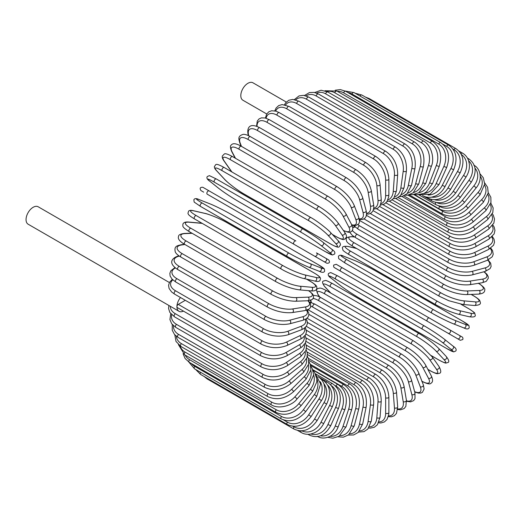 <?xml version="1.0" encoding="UTF-8"?>
<svg xmlns="http://www.w3.org/2000/svg" width="521" height="521" viewBox="0 0 521 521"><rect width="100%" height="100%" fill="white"/><g stroke="black" fill="none" stroke-linecap="round" stroke-linejoin="round"><path stroke-width="0.78" d="M336.325 264.342L459.392 335.4A1.895 1.55 120 0 1 459.789 337.816A1.895 1.55 120 0 1 457.497 338.683L453.96 336.644A1.895 1.094 120 0 0 453.973 336.651M286.322 102.064L252.952 82.793A10.062 5.809 120 0 0 245.202 85.49A10.062 5.809 120 0 0 240.806 95.61A10.062 5.809 120 0 0 242.89 100.221L266.719 113.975M293.942 244.251L207.228 194.19A1.895 1.094 -60 0 1 207.228 192.002A1.895 1.094 -60 0 1 209.129 190.907L295.837 240.969A1.895 1.094 120 0 0 293.942 242.063A1.895 1.094 120 0 0 293.942 244.251L314.56 256.163A1.895 1.55 -60 0 0 316.853 255.29A1.895 1.55 -60 0 0 316.462 252.874L328.666 259.92M324.049 261.64L314.56 256.163L324.049 261.64A1.895 1.55 -60 0 0 326.341 260.774A1.895 1.55 -60 0 0 325.951 258.351L328.744 259.966C330.132 262.252 329.487 263.339 326.817 263.235L324.049 261.64M207.228 194.19L320.513 259.595A1.895 1.094 120 0 0 320.526 259.601L233.805 209.533A1.895 1.094 120 0 0 233.825 209.546M169.403 282.538L38.196 206.785A10.062 5.809 120 0 0 30.439 209.481A10.062 5.809 120 0 0 26.05 219.601A10.062 5.809 120 0 0 28.134 224.206L179.003 311.311A10.062 5.809 120 0 0 183.451 311.122M180.487 297.524A10.062 5.809 120 0 0 176.919 306.706A10.062 5.809 120 0 0 179.003 311.311M185.313 300.311L178.26 304.381L261.744 352.58A17.082 9.866 -0 0 0 285.905 352.58L299.328 344.83A17.082 9.866 0 0 0 304.179 336.546M261.744 352.58A1.895 1.094 120 0 0 260.507 354.254A1.895 1.094 120 0 0 260.8 355.778L177.309 307.572A1.895 1.094 -60 0 1 176.919 306.706A1.895 1.094 -60 0 1 178.26 304.381M305.931 334.052L375.849 374.417C383.788 379.868 388.132 387.39 388.874 396.989L388.874 412.482A1.895 1.094 180 0 1 387.702 413.498A1.895 1.094 180 0 1 385.638 413.257L385.638 397.764A17.082 9.866 -120 0 0 373.557 376.839L306.074 337.882M379.054 421.88A17.082 9.866 -120 0 0 385.638 413.257M375.849 374.417A1.895 1.094 120 0 0 374.384 374.925A1.895 1.094 120 0 0 373.557 376.839M388.874 396.989A1.895 1.094 180 0 1 387.702 397.998A1.895 1.094 180 0 1 385.638 397.764M388.301 416.683L391.486 416.793L394.332 415.712L396.474 413.394L397.679 406.803A1.895 1.185 175.5 0 1 396.559 408.008A1.895 1.185 175.5 0 1 394.449 407.865L393.277 393.101A17.082 8.968 -124.2 0 0 380.148 372.834L306.459 330.294M388.516 415.882A17.082 8.968 -124.2 0 0 394.449 407.865M397.679 406.803L396.507 392.039A1.895 1.185 175.5 0 1 395.387 393.238A1.895 1.185 175.5 0 1 393.277 393.101M396.507 392.039C395.094 382.928 390.398 375.674 382.434 370.288A1.895 1.094 120 0 0 380.916 370.854A1.895 1.094 120 0 0 380.148 372.834M397.66 409.499L400.551 409.832L404.159 408.549L405.846 406.4L406.4 400.265A1.895 1.27 170.5 0 1 405.351 401.652A1.895 1.27 170.5 0 1 403.208 401.613L400.877 387.696A17.082 8.004 -128 0 0 386.699 368.191L307.41 322.421M397.705 408.881A17.082 8.004 -128 0 0 403.208 401.613M406.4 400.265L404.068 386.348A1.895 1.27 170.5 0 1 403.02 387.735A1.895 1.27 170.5 0 1 400.877 387.696M404.068 386.348C401.991 377.784 396.956 370.835 388.972 365.514A1.895 1.094 120 0 0 387.403 366.146A1.895 1.094 120 0 0 386.699 368.191M406.536 401.287L410.587 401.893L413.674 400.61L415.009 398.624L414.97 392.912A1.895 1.342 165 0 1 414.026 394.495A1.895 1.342 165 0 1 411.837 394.553L408.366 381.593A17.082 6.975 -131.6 0 0 393.16 362.948L308.927 314.319M406.484 400.838A17.082 6.975 -131.6 0 0 411.837 394.553M414.97 392.912L411.499 379.952A1.895 1.342 165 0 1 410.548 381.528A1.895 1.342 165 0 1 408.366 381.593M411.499 379.952C408.764 371.981 403.404 365.384 395.406 360.154A1.895 1.094 120 0 0 393.785 360.845A1.895 1.094 120 0 0 393.16 362.948M395.406 360.154L308.699 310.093A1.895 1.094 120 0 0 307.41 310.431M414.709 391.955L418.422 393.121L420.89 393.042L422.414 392.346L424.12 388.972L423.319 384.804A1.895 1.407 158.9 0 1 422.505 386.569A1.895 1.407 158.9 0 1 420.284 386.745L415.693 374.833A17.082 5.894 -134.9 0 0 399.483 357.139L312.776 307.077A17.082 5.894 -134.9 0 0 310.972 306.133M414.631 391.662A17.082 5.894 -134.9 0 0 420.284 386.745M423.319 384.804L418.728 372.893A1.895 1.407 158.9 0 1 417.914 374.658A1.895 1.407 158.9 0 1 415.693 374.833M418.728 372.893C415.361 365.579 409.682 359.36 401.691 354.234A1.895 1.094 120 0 0 400.024 354.99A1.895 1.094 120 0 0 399.483 357.139M401.691 354.234L314.984 304.173A1.895 1.094 120 0 0 313.316 304.928A1.895 1.094 120 0 0 312.776 307.077M421.769 381.255C427.077 383.899 430.151 384.55 430.991 383.209C432.931 382.173 433.062 379.77 431.368 376.006A1.895 1.459 152.2 0 1 430.73 377.946A1.895 1.459 152.2 0 1 428.477 378.246L422.805 367.474A17.082 4.774 -138.1 0 0 405.618 350.809L318.911 300.747A17.082 4.774 -138.1 0 0 313.167 298.513M421.932 381.209A17.082 4.774 -138.1 0 0 428.477 378.246M310.9 300.213A17.082 4.774 -138.1 0 0 311.473 302.512M431.368 376.006L425.696 365.234A1.895 1.459 152.2 0 1 425.058 367.175A1.895 1.459 152.2 0 1 422.805 367.474M425.696 365.234C421.73 358.624 415.758 352.815 407.78 347.807A1.895 1.094 120 0 0 406.061 348.627A1.895 1.094 120 0 0 405.618 350.809M407.78 347.807L321.073 297.745A1.895 1.094 120 0 0 319.353 298.566A1.895 1.094 120 0 0 318.911 300.747M427.852 369.317L430.313 370.737A1.895 1.094 120 0 0 430.522 370.939C437.985 374.912 437.607 373.479 439.288 373.336C441.307 373.01 441.228 370.763 439.066 366.582A1.895 1.498 144.9 0 1 438.63 368.686A1.895 1.498 144.9 0 1 436.351 369.122L429.636 359.575A17.082 3.608 -141.2 0 0 411.518 344.003L324.811 293.942A17.082 3.608 -141.2 0 0 318.767 295.563L319.822 297.055M430.313 370.737A17.082 3.608 -141.2 0 0 436.351 369.122M439.066 366.582L432.352 357.035A1.895 1.498 144.9 0 1 431.922 359.138A1.895 1.498 144.9 0 1 429.636 359.575M413.843 341.112A1.895 1.094 120 0 0 413.628 340.916A1.895 1.094 120 0 0 411.864 341.802A1.895 1.094 120 0 0 411.518 344.003M432.352 357.035L422.121 346.817L413.628 340.916L326.921 290.855A1.895 1.094 120 0 0 325.156 291.74A1.895 1.094 120 0 0 324.811 293.942M326.921 290.855C319.464 286.876 319.842 288.308 318.155 288.452C316.143 288.777 316.214 291.031 318.383 295.205A1.895 1.498 -35.1 0 0 318.767 295.563M431.251 355.589L438.702 359.887A1.895 1.094 120 0 0 438.851 360.004C447.793 364.661 445.253 362.707 447.637 362.629C449.499 362.206 449.069 360.2 446.334 356.611A1.895 1.524 137 0 1 446.152 358.865A1.895 1.524 137 0 1 443.853 359.431L436.149 351.18A17.082 2.423 -144.2 0 0 417.145 336.781L330.431 286.719A17.082 2.423 -144.2 0 0 325.28 287.175L330.815 293.102M438.702 359.887A17.082 2.423 -144.2 0 0 443.853 359.431M446.334 356.611L438.636 348.36A1.895 1.524 137 0 1 438.454 350.613A1.895 1.524 137 0 1 436.149 351.18M419.34 333.733A1.895 1.094 120 0 0 419.19 333.616A1.895 1.094 120 0 0 417.38 334.567A1.895 1.094 120 0 0 417.145 336.781M332.632 283.671A1.895 1.094 120 0 0 332.483 283.554A1.895 1.094 120 0 0 330.672 284.505A1.895 1.094 120 0 0 330.431 286.719M438.636 348.36C433.576 343.293 427.09 338.376 419.19 333.616L332.483 283.554C323.541 278.898 326.081 280.852 323.697 280.923C321.828 281.353 322.265 283.359 324.993 286.941A1.895 1.524 -43 0 0 325.28 287.175M446.601 348.49A1.895 1.094 120 0 0 446.679 348.542L453.693 351.903L455.81 350.998C456.722 349.545 455.829 347.937 453.127 346.191A1.895 1.543 128.6 0 1 453.224 348.542A1.895 1.543 128.6 0 1 450.919 349.265L442.29 342.369A17.082 1.218 -147.1 0 0 422.446 329.194L335.732 279.132A17.082 1.218 -147.1 0 0 331.421 278.364L340.05 285.254A17.082 1.218 -147.1 0 0 359.894 298.429L446.601 348.49A17.082 1.218 -147.1 0 0 450.919 349.265M452.97 346.081A1.895 1.543 128.6 0 1 453.127 346.191L444.504 339.295A1.895 1.543 128.6 0 1 444.595 341.652A1.895 1.543 128.6 0 1 442.29 342.369M424.335 325.918L337.79 275.954A1.895 1.094 120 0 0 337.712 275.902L424.42 325.957A1.895 1.094 120 0 1 424.498 326.016A17.082 1.218 32.9 0 1 444.348 339.191A1.895 1.543 128.6 0 1 444.504 339.295C438.982 335.049 432.287 330.601 424.42 325.957A1.895 1.094 120 0 0 422.564 326.986A1.895 1.094 120 0 0 422.446 329.194M331.115 278.116A1.895 1.543 -51.4 0 0 331.265 278.253C328.562 276.508 327.67 274.899 328.582 273.447L330.698 272.542L337.712 275.902A1.895 1.094 120 0 0 335.856 276.925A1.895 1.094 120 0 0 335.732 279.132M339.751 285.02A1.895 1.543 -51.4 0 0 339.894 285.143L331.265 278.253A1.895 1.543 -51.4 0 0 331.421 278.364M446.679 348.542L359.972 298.481C352.105 293.844 345.41 289.396 339.894 285.143A1.895 1.543 -51.4 0 0 340.05 285.254M459.392 335.4L449.903 329.917A1.895 1.55 120 0 1 450.294 332.339A1.895 1.55 120 0 1 448.008 333.206L460.284 340.291L462.817 339.536C463.456 337.048 461.378 336.618 462.094 336.957L429.284 318.012A1.895 1.094 120 0 0 427.383 319.106A1.895 1.094 120 0 0 427.383 321.301L340.675 271.239A1.895 1.094 120 0 1 340.675 269.044A1.895 1.094 120 0 1 342.571 267.95L429.284 318.012M367.266 286.596A1.895 1.094 -60 0 1 367.246 286.583L453.96 336.644M337.12 269.188A1.895 1.55 -60 0 0 337.139 269.194L367.246 286.583M342.571 267.95L336.247 264.303L333.714 265.059C333.075 267.54 335.153 267.97 334.436 267.638L337.139 269.194M375.732 270.998A17.082 1.218 27.1 0 0 354.397 260.402L344.114 256.378A17.082 1.218 27.1 0 0 346.94 259.725L433.648 309.787A17.082 1.218 27.1 0 0 454.983 320.382L465.266 324.407A1.895 1.543 111.4 0 1 465.794 326.765A1.895 1.543 111.4 0 1 463.71 327.865C466.575 329.324 468.412 329.298 469.213 327.781L468.939 325.495L462.524 321.099A1.895 1.094 120 0 0 462.44 321.06L375.732 270.998A1.895 1.094 -60 0 1 375.817 271.037A1.895 1.094 -60 0 1 375.895 271.096M465.266 324.407A17.082 1.218 27.1 0 0 462.44 321.06M431.759 313.062L345.215 263.098A1.895 1.094 120 0 1 345.13 263.053L431.837 313.114A1.895 1.094 120 0 0 431.922 313.16A17.082 1.218 -152.9 0 0 453.257 323.756A1.895 1.543 111.4 0 0 453.426 323.834L463.71 327.865M454.983 320.382A1.895 1.543 111.4 0 1 455.51 322.74A1.895 1.543 111.4 0 1 453.426 323.834C446.985 321.183 439.789 317.608 431.837 313.114A1.895 1.094 120 0 1 431.798 310.998A1.895 1.094 120 0 1 433.648 309.787M346.94 259.725A1.895 1.094 120 0 0 345.091 260.936A1.895 1.094 120 0 0 345.13 263.053L338.715 258.663L338.442 256.378C339.243 254.86 341.079 254.828 343.945 256.293A1.895 1.543 -68.6 0 0 343.749 256.234M344.114 256.378A1.895 1.543 -68.6 0 0 343.945 256.293L354.228 260.318A1.895 1.543 -68.6 0 0 354.046 260.266M354.397 260.402A1.895 1.543 -68.6 0 0 354.228 260.318C360.669 262.975 367.865 266.55 375.817 271.037L462.524 321.099M356.572 248.478L348.673 246.654A17.082 2.423 24.2 0 0 350.861 251.343L437.568 301.399A17.082 2.423 24.2 0 0 459.542 310.666L470.541 313.206A1.895 1.524 103 0 1 471.192 315.485A1.895 1.524 103 0 1 469.343 316.768C473.81 317.341 475.764 316.716 475.204 314.879C474.077 312.782 477.041 314 468.535 308.588A1.895 1.094 120 0 0 468.353 308.517L460.909 304.218M470.541 313.206A17.082 2.423 24.2 0 0 468.353 308.517M459.542 310.666A1.895 1.524 103 0 1 460.199 312.939A1.895 1.524 103 0 1 458.35 314.228L469.343 316.768M437.568 301.399A1.895 1.094 120 0 0 435.771 302.714A1.895 1.094 120 0 0 435.849 304.759C443.925 309.22 451.427 312.379 458.35 314.228M350.861 251.343A1.895 1.094 120 0 0 349.063 252.652A1.895 1.094 120 0 0 349.142 254.697L435.849 304.759M348.673 246.654A1.895 1.524 -77 0 0 348.334 246.518C343.867 245.945 341.913 246.57 342.473 248.406C343.6 250.503 340.636 249.285 349.142 254.697M354.508 236.983L352.684 236.821A17.082 3.608 21.2 0 0 354.306 242.858L441.013 292.919A17.082 3.608 21.2 0 0 463.553 300.832L475.178 301.867A1.895 1.498 95.1 0 1 475.947 304.056A1.895 1.498 95.1 0 1 474.338 305.488C479.04 305.273 481.026 304.212 480.297 302.304C479.58 300.773 481.013 300.389 473.836 295.915A1.895 1.094 120 0 0 473.563 295.83L471.101 294.404M475.178 301.867A17.082 3.608 21.2 0 0 473.563 295.83M463.553 300.832A1.895 1.498 95.1 0 1 464.322 303.02A1.895 1.498 95.1 0 1 462.713 304.446L474.338 305.488M441.013 292.919A1.895 1.094 120 0 0 439.275 294.319A1.895 1.094 120 0 0 439.392 296.293L448.744 300.695L462.713 304.446M354.306 242.858A1.895 1.094 120 0 0 352.567 244.258A1.895 1.094 120 0 0 352.684 246.231L439.392 296.293M352.684 236.821A1.895 1.498 -84.9 0 0 352.183 236.658C347.481 236.873 345.495 237.934 346.224 239.842C346.94 241.373 345.508 241.757 352.684 246.231M352.437 230.49A17.082 4.774 18.1 0 0 357.243 234.346L443.951 284.407A17.082 4.774 18.1 0 0 466.979 290.959L479.144 290.484A17.082 4.774 18.1 0 0 478.441 283.333M479.144 290.484A1.895 1.459 87.8 0 1 480.017 292.587A1.895 1.459 87.8 0 1 478.649 294.111C482.759 293.694 484.771 292.379 484.699 290.184C485.442 288.784 483.338 286.446 478.395 283.17M355.062 227.026A17.082 4.774 18.1 0 0 352.776 227.677M466.979 290.959A1.895 1.459 87.8 0 1 467.851 293.056A1.895 1.459 87.8 0 1 466.49 294.586L478.649 294.111M443.951 284.407A1.895 1.094 120 0 0 442.283 285.886A1.895 1.094 120 0 0 442.433 287.781C450.763 292.183 458.78 294.45 466.49 294.586M357.243 234.346A1.895 1.094 120 0 0 355.576 235.824A1.895 1.094 120 0 0 355.726 237.726L442.433 287.781M357.947 224.779A17.082 5.894 14.9 0 0 359.659 225.867L446.367 275.928A17.082 5.894 14.9 0 0 469.799 281.119L482.413 279.139A17.082 5.894 14.9 0 0 483.84 271.793M482.413 279.139A1.895 1.407 81.1 0 1 483.371 281.151A1.895 1.407 81.1 0 1 482.244 282.734L486.256 281.347L488.327 278.188L488.17 276.514L486.998 274.339L484.133 271.715M469.799 281.119A1.895 1.407 81.1 0 1 470.756 283.131A1.895 1.407 81.1 0 1 469.636 284.72L482.244 282.734M446.367 275.928A1.895 1.094 120 0 0 444.778 277.472A1.895 1.094 120 0 0 444.96 279.295C453.394 283.652 461.619 285.462 469.636 284.72M359.659 225.867A1.895 1.094 120 0 0 358.07 227.41A1.895 1.094 120 0 0 358.253 229.233L444.96 279.295M364.01 218.918L448.236 267.547A17.082 6.975 11.6 0 0 471.987 271.395L484.953 267.924A17.082 6.975 11.6 0 0 487.715 260.142M484.953 267.924A1.895 1.342 75 0 1 485.989 269.845A1.895 1.342 75 0 1 485.097 271.454L490.059 268.634L491.114 266.485L490.684 263.17L488.131 259.966M471.987 271.395A1.895 1.342 75 0 1 473.022 273.317A1.895 1.342 75 0 1 472.13 274.925L485.097 271.454M448.236 267.547A1.895 1.094 120 0 0 446.725 269.142A1.895 1.094 120 0 0 446.94 270.887C455.471 275.199 463.866 276.547 472.13 274.925M359.881 219.543A1.895 1.094 120 0 0 360.232 220.832L446.94 270.887M370.262 213.551L449.551 259.328A17.082 8.004 8 0 0 473.53 261.855L486.744 256.918A17.082 8.004 8 0 0 490.294 248.524M486.744 256.918A1.895 1.27 69.5 0 1 487.858 258.755A1.895 1.27 69.5 0 1 487.174 260.357L492.208 256.807L493.224 254.274L492.534 250.51L490.802 248.172M473.53 261.855A1.895 1.27 69.5 0 1 474.638 263.691A1.895 1.27 69.5 0 1 473.96 265.3L487.174 260.357M449.551 259.328A1.895 1.094 120 0 0 448.125 260.962A1.895 1.094 120 0 0 448.366 262.636C456.969 266.895 465.5 267.781 473.96 265.3M376.605 208.791L450.294 251.337A17.082 8.968 4.2 0 0 474.41 252.574L487.78 246.205A17.082 8.968 4.2 0 0 491.759 237.055M487.78 246.205A1.895 1.185 64.5 0 1 488.958 247.963A1.895 1.185 64.5 0 1 488.477 249.533L493.582 245.196L494.52 242.18L494.038 239.178L492.352 236.475M474.41 252.574A1.895 1.185 64.5 0 1 475.588 254.333A1.895 1.185 64.5 0 1 475.106 255.902L488.477 249.533M450.294 251.337A1.895 1.094 120 0 0 448.959 252.991A1.895 1.094 120 0 0 449.226 254.593C457.881 258.794 466.51 259.23 475.106 255.902M382.987 204.668L450.463 243.626A17.082 9.866 0 0 0 474.624 243.626L488.047 235.876A17.082 9.866 -0 0 0 492.221 225.867M450.463 243.626A1.895 1.094 120 0 0 449.226 245.3A1.895 1.094 120 0 0 449.519 246.817L379.601 206.453M474.624 243.626A1.895 1.094 60 0 1 475.868 245.3A1.895 1.094 60 0 1 475.575 246.817C466.888 250.972 458.2 250.972 449.519 246.817M488.047 235.876A1.895 1.094 60 0 1 489.291 237.55A1.895 1.094 60 0 1 488.998 239.067L475.575 246.817M389.363 201.217L450.059 236.26A17.082 10.687 -4.5 0 0 474.175 235.069L487.545 225.997A17.082 10.687 -4.5 0 0 491.726 215.017M487.545 225.997A1.895 0.996 55.8 0 1 488.848 227.592A1.895 0.996 55.8 0 1 488.731 229.045L493.875 223.04L494.507 218.989L493.244 215.108L492.338 213.825M474.175 235.069A1.895 0.996 55.8 0 1 475.478 236.664A1.895 0.996 55.8 0 1 475.36 238.117L488.731 229.045M450.059 236.26A1.895 1.094 120 0 0 448.92 237.934A1.895 1.094 120 0 0 449.226 239.38C457.933 243.483 466.64 243.066 475.36 238.117M395.68 198.462L449.082 229.292A17.082 11.429 -9.5 0 0 473.061 226.98L486.282 216.658A17.082 11.429 -9.5 0 0 490.294 204.59M486.282 216.658A1.895 0.892 52 0 1 487.636 218.169A1.895 0.892 52 0 1 487.682 219.543L492.82 212.535L493.153 207.951L490.821 203.034M473.061 226.98A1.895 0.892 52 0 1 474.416 228.498A1.895 0.892 52 0 1 474.462 229.865L487.682 219.543M449.082 229.292A1.895 1.094 120 0 0 448.04 230.959A1.895 1.094 120 0 0 448.366 232.327C457.08 236.391 465.774 235.57 474.462 229.865M401.893 196.424L447.546 222.78A17.082 12.081 -15 0 0 471.29 219.406L484.256 207.912A17.082 12.081 -15 0 0 487.923 194.626M484.256 207.912A1.895 0.775 48.4 0 1 485.67 209.351A1.895 0.775 48.4 0 1 485.865 210.627L490.951 202.487L490.847 197.27L488.275 192.711M471.29 219.406A1.895 0.775 48.4 0 1 472.703 220.852A1.895 0.775 48.4 0 1 472.899 222.128L485.865 210.627M447.546 222.78A1.895 1.094 120 0 0 446.595 224.427A1.895 1.094 120 0 0 446.94 225.723C455.647 229.748 464.302 228.55 472.899 222.128M407.956 195.121L445.448 216.769A17.082 12.641 -21.1 0 0 468.88 212.418L481.495 199.836A17.082 12.641 -21.1 0 0 484.602 185.196M481.495 199.836A1.895 0.658 45.1 0 1 482.96 201.204A1.895 0.658 45.1 0 1 483.293 202.376L488.249 192.965L487.597 187.267L484.686 182.949M468.88 212.418A1.895 0.658 45.1 0 1 470.346 213.786A1.895 0.658 45.1 0 1 470.678 214.958L483.293 202.376M445.448 216.769A1.895 1.094 120 0 0 444.96 219.608C453.654 223.6 462.225 222.05 470.678 214.958M413.811 194.561L442.817 211.311A17.082 13.11 -27.8 0 0 465.846 206.069L478.011 192.496A17.082 13.11 -27.8 0 0 480.303 176.358M478.011 192.496A1.895 0.528 41.9 0 1 479.528 193.786A1.895 0.528 41.9 0 1 479.991 194.834L484.693 184.03L483.273 177.707L480.023 173.838M465.846 206.069A1.895 0.528 41.9 0 1 467.363 207.358A1.895 0.528 41.9 0 1 467.825 208.413L479.991 194.834M442.817 211.311A1.895 1.094 120 0 0 442.433 214.027C451.114 218.006 459.581 216.13 467.825 208.413M438.793 205.925L439.672 206.433A17.082 13.474 -35.1 0 0 462.212 200.396L473.836 185.938A17.082 13.474 -35.1 0 0 474.996 168.205M473.836 185.938A1.895 0.404 38.8 0 1 475.399 187.15A1.895 0.404 38.8 0 1 475.986 188.081C483.481 179.445 479.952 167.795 473.836 165.255M462.212 200.396A1.895 0.404 38.8 0 1 463.775 201.607A1.895 0.404 38.8 0 1 464.361 202.539L475.986 188.081M439.672 206.433A1.895 1.094 120 0 0 439.392 209.038C448.053 212.991 456.376 210.829 464.361 202.539M436.93 202.662A17.082 13.735 -43 0 0 458.005 195.453L468.998 180.214L471.31 182.148C477.197 172.008 476.272 164.193 468.535 158.71A1.895 1.094 120 0 0 467.773 158.703M468.998 180.214A17.082 13.735 -43 0 0 468.659 160.852M458.005 195.453L460.317 197.387L471.31 182.148M435.849 202.474A1.895 1.094 120 0 0 435.849 204.662C444.498 208.608 452.651 206.186 460.317 197.387M434.527 199.712A17.082 13.898 -51.4 0 0 453.257 191.272L463.54 175.369L465.995 177.088C468.659 172.842 469.773 168.498 469.336 164.056L468.561 160.553C467.383 157.27 465.37 154.796 462.524 153.135A1.895 1.094 120 0 0 460.948 153.767M463.54 175.369A17.082 13.898 -51.4 0 0 461.319 154.463M453.257 191.272L455.712 192.991L465.995 177.088M431.538 199.445A1.895 1.094 120 0 0 431.837 200.937C440.466 204.883 448.425 202.233 455.712 192.991M431.59 197.146A17.082 13.95 -60 0 0 448.008 187.886L457.497 171.448L460.089 172.939C464.993 162.194 463.579 154.073 455.855 148.583A1.895 1.094 120 0 0 453.96 149.677L452.97 149.104M457.497 171.448A17.082 13.95 -60 0 0 453.96 149.677M368.145 98.645A1.895 1.094 -60 0 1 369.148 98.521L455.855 148.583M448.008 187.886L450.6 189.383L460.089 172.939M426.992 197.159A1.895 1.094 120 0 0 427.383 197.895C436.005 201.842 443.742 199.002 450.6 189.383M428.034 195.036A17.082 13.898 -68.6 0 0 442.29 185.32L450.919 168.465L453.635 169.735C457.992 158.801 456.311 150.582 448.581 145.079A1.895 1.094 120 0 0 446.601 146.323L442.843 144.154M450.919 168.465A17.082 13.898 -68.6 0 0 446.601 146.323M360.011 96.053A1.895 1.094 -60 0 1 361.867 95.017L448.581 145.079M442.29 185.32L445.006 186.59L453.635 169.735M440.746 142.663A1.895 1.094 120 0 0 438.702 144.05L351.988 93.995A1.895 1.094 -60 0 1 354.039 92.601L440.746 142.663C448.49 148.179 450.47 156.45 446.679 167.488L443.853 166.453A17.082 13.735 -77 0 0 438.702 144.05M423.827 193.499A17.082 13.735 -77 0 0 436.149 183.594L443.853 166.453M351.988 93.995A17.082 13.735 -77 0 0 347.995 92.601M436.149 183.594L438.982 184.629L446.679 167.488M432.423 141.347A1.895 1.094 120 0 0 430.313 142.884L343.6 92.823A1.895 1.094 -60 0 1 345.716 91.286L432.423 141.347C440.18 146.87 442.466 155.16 439.281 166.219A1.895 0.404 21.2 0 1 438.187 166.173A1.895 0.404 21.2 0 1 436.351 165.431A17.082 13.474 -84.9 0 0 430.313 142.884M418.988 192.62A17.082 13.474 -84.9 0 0 429.636 182.728L436.351 165.431M343.6 92.823A17.082 13.474 -84.9 0 0 337.439 91.357M429.636 182.728A1.895 0.404 21.2 0 0 431.473 183.47A1.895 0.404 21.2 0 0 432.573 183.516L439.281 166.219M423.664 141.139A1.895 1.094 120 0 0 421.502 142.826L334.795 92.771A1.895 1.094 -60 0 1 336.957 91.077L423.664 141.139C432.033 145.724 434.423 159.524 431.499 165.939A1.895 0.528 18.1 0 1 430.353 166.062A1.895 0.528 18.1 0 1 428.477 165.391A17.082 13.11 -92.2 0 0 421.502 142.826M413.576 192.483A17.082 13.11 -92.2 0 0 422.805 182.715L428.477 165.391M334.795 92.771A17.082 13.11 -92.2 0 0 327.051 91.559M422.805 182.715A1.895 0.528 18.1 0 0 424.68 183.379A1.895 0.528 18.1 0 0 425.826 183.255L431.499 165.939M414.547 142.044A1.895 1.094 120 0 0 412.339 143.881L325.625 93.819A1.895 1.094 -60 0 1 327.839 91.983L414.547 142.044C422.355 147.573 425.299 155.772 423.378 166.642A1.895 0.658 14.9 0 1 422.199 166.935A1.895 0.658 14.9 0 1 420.284 166.349A17.082 12.641 -98.9 0 0 412.339 143.881M407.676 193.135A17.082 12.641 -98.9 0 0 415.693 183.568L420.284 166.349M325.625 93.819A17.082 12.641 -98.9 0 0 316.579 93.09M415.693 183.568A1.895 0.658 14.9 0 0 417.608 184.147A1.895 0.658 14.9 0 0 418.786 183.854L423.378 166.642M405.13 144.05A1.895 1.094 120 0 0 402.889 146.043L316.175 95.981A1.895 1.094 -60 0 1 318.422 93.988L405.13 144.05C412.971 149.573 416.259 157.668 414.996 168.329A1.895 0.775 11.6 0 1 413.791 168.797A1.895 0.775 11.6 0 1 411.837 168.296A17.082 12.081 -105 0 0 402.889 146.043M401.372 194.587A17.082 12.081 -105 0 0 408.366 185.268L411.837 168.296M316.175 95.981A17.082 12.081 -105 0 0 306.12 95.884M408.366 185.268A1.895 0.775 11.6 0 0 410.32 185.769A1.895 0.775 11.6 0 0 411.525 185.3L414.996 168.329M395.498 147.143A1.895 1.094 120 0 0 394.143 147.547A1.895 1.094 120 0 0 393.225 149.286L306.517 99.224A1.895 1.094 -60 0 1 307.436 97.486A1.895 1.094 -60 0 1 308.784 97.082L395.498 147.143C403.371 152.66 407.005 160.598 406.406 170.973A1.895 0.892 8 0 1 405.201 171.624A1.895 0.892 8 0 1 403.208 171.207A17.082 11.429 -110.5 0 0 393.225 149.286M394.755 196.853A17.082 11.429 -110.5 0 0 400.877 187.814L403.208 171.207M306.517 99.224A17.082 11.429 -110.5 0 0 295.759 99.85M400.877 187.814A1.895 0.892 8 0 0 402.87 188.231A1.895 0.892 8 0 0 404.075 187.586L406.406 170.973M385.709 151.305A1.895 1.094 120 0 0 384.303 151.761A1.895 1.094 120 0 0 383.423 153.591L296.716 103.529A1.895 1.094 -60 0 1 297.589 101.699A1.895 1.094 -60 0 1 299.002 101.25L385.709 151.305C393.615 156.795 397.608 164.545 397.679 174.568A1.895 0.996 4.2 0 1 396.481 175.395A1.895 0.996 4.2 0 1 394.449 175.069A17.082 10.687 -115.5 0 0 383.423 153.591M387.904 199.901A17.082 10.687 -115.5 0 0 393.277 191.181L394.449 175.069M296.716 103.529A17.082 10.687 -115.5 0 0 285.58 104.929M393.277 191.181A1.895 0.996 4.2 0 0 395.309 191.513A1.895 0.996 4.2 0 0 396.507 190.686L397.679 174.568M286.85 108.863A1.895 1.094 -60 0 1 287.677 106.955A1.895 1.094 -60 0 1 289.135 106.447L375.849 156.502A1.895 1.094 120 0 0 374.384 157.01A1.895 1.094 120 0 0 373.557 158.925L286.85 108.863A17.082 9.866 -120 0 0 275.668 111.077M380.89 203.691A17.082 9.866 -120 0 0 385.638 195.342L385.638 179.849A17.082 9.866 -120 0 0 373.557 158.925M385.638 179.849A1.895 1.094 0 0 0 387.702 180.084A1.895 1.094 0 0 0 388.874 179.074C388.132 169.475 383.788 161.953 375.849 156.502M385.638 195.342A1.895 1.094 0 0 0 387.702 195.583A1.895 1.094 0 0 0 388.874 194.574L388.874 179.074M365.983 162.695A1.895 1.094 120 0 0 364.466 163.262A1.895 1.094 120 0 0 363.697 165.248L276.99 115.187A1.895 1.094 -60 0 1 277.758 113.2A1.895 1.094 -60 0 1 279.276 112.634L365.983 162.695C373.954 168.088 378.643 175.336 380.063 184.454A1.895 1.185 -4.5 0 1 378.936 185.652A1.895 1.185 -4.5 0 1 376.833 185.509A17.082 8.968 -124.2 0 0 363.697 165.248M373.765 208.172A17.082 8.968 -124.2 0 0 377.999 200.272L376.833 185.509M276.99 115.187A17.082 8.968 -124.2 0 0 266.114 118.247M377.999 200.272A1.895 1.185 -4.5 0 0 380.109 200.416A1.895 1.185 -4.5 0 0 381.229 199.217L380.063 184.454M356.201 169.833A1.895 1.094 120 0 0 354.632 170.458A1.895 1.094 120 0 0 353.928 172.51L267.221 122.448A1.895 1.094 -60 0 1 267.918 120.397A1.895 1.094 -60 0 1 269.487 119.771L356.201 169.833C364.186 175.154 369.22 182.096 371.297 190.666A1.895 1.27 -9.5 0 1 370.249 192.054A1.895 1.27 -9.5 0 1 368.106 192.008A17.082 8.004 -128 0 0 353.928 172.51M366.576 213.271A17.082 8.004 -128 0 0 370.438 205.925L368.106 192.008M267.221 122.448A17.082 8.004 -128 0 0 257.068 126.453M370.438 205.925A1.895 1.27 -9.5 0 0 372.58 205.971A1.895 1.27 -9.5 0 0 373.629 204.584L371.297 190.666M346.563 177.863A1.895 1.094 120 0 0 344.941 178.553A1.895 1.094 120 0 0 344.316 180.657L257.608 130.595A1.895 1.094 -60 0 1 258.234 128.492A1.895 1.094 -60 0 1 259.855 127.801L346.563 177.863C354.56 183.099 359.92 189.696 362.655 197.661A1.895 1.342 -15 0 1 361.704 199.237A1.895 1.342 -15 0 1 359.523 199.302A17.082 6.975 -131.6 0 0 344.316 180.657M359.275 218.866A17.082 6.975 -131.6 0 0 362.994 212.268L359.523 199.302M257.608 130.595A17.082 6.975 -131.6 0 0 248.654 135.291L248.784 135.792M362.994 212.268A1.895 1.342 -15 0 0 365.182 212.203A1.895 1.342 -15 0 0 366.126 210.627L362.655 197.661M248.654 135.291A1.895 1.342 165 0 1 248.113 134.633L248.374 135.597M337.146 186.726A1.895 1.094 120 0 0 335.478 187.482A1.895 1.094 120 0 0 334.938 189.631L248.23 139.569A1.895 1.094 -60 0 1 248.771 137.42A1.895 1.094 -60 0 1 250.438 136.665L337.146 186.726C345.136 191.852 350.815 198.071 354.182 205.385A1.895 1.407 -21.1 0 1 353.368 207.15A1.895 1.407 -21.1 0 1 351.147 207.325A17.082 5.894 -134.9 0 0 334.938 189.631M351.708 224.74A17.082 5.894 -134.9 0 0 355.739 219.237L351.147 207.325M248.23 139.569A17.082 5.894 -134.9 0 0 240.279 143.314L241.457 146.375M355.739 219.237A1.895 1.407 -21.1 0 0 357.96 219.061A1.895 1.407 -21.1 0 0 358.774 217.296L354.182 205.385M240.279 143.314A1.895 1.407 158.9 0 1 239.771 142.741L241.086 146.16M328.028 196.352A1.895 1.094 120 0 0 326.309 197.172A1.895 1.094 120 0 0 325.859 199.354L239.152 149.293A1.895 1.094 -60 0 1 239.601 147.111A1.895 1.094 -60 0 1 241.321 146.297L328.028 196.352C335.999 201.367 341.971 207.176 345.944 213.786A1.895 1.459 -27.8 0 1 345.299 215.727A1.895 1.459 -27.8 0 1 343.046 216.026A17.082 4.774 -138.1 0 0 325.859 199.354M343.319 230.367A17.082 4.774 -138.1 0 0 348.718 226.798L343.046 216.026M239.152 149.293A17.082 4.774 -138.1 0 0 232.177 152.015L235.485 158.299M348.718 226.798A1.895 1.459 -27.8 0 0 350.972 226.498A1.895 1.459 -27.8 0 0 351.616 224.558L345.944 213.786M232.177 152.015A1.895 1.459 152.2 0 1 231.715 151.539L235.179 158.124M319.484 206.87A1.895 1.094 120 0 0 319.269 206.674A1.895 1.094 120 0 0 317.504 207.56A1.895 1.094 120 0 0 317.159 209.761L230.451 159.7A1.895 1.094 -60 0 1 230.796 157.498A1.895 1.094 -60 0 1 232.561 156.613L319.269 206.674C327.214 211.559 333.453 216.931 337.992 222.793A1.895 1.498 -35.1 0 1 337.562 224.896A1.895 1.498 -35.1 0 1 335.283 225.333A17.082 3.608 -141.2 0 0 317.159 209.761M332.287 234.378L335.954 236.495A17.082 3.608 -141.2 0 0 341.991 234.88L335.283 225.333M230.451 159.7A17.082 3.608 -141.2 0 0 224.414 161.321L231.122 170.868A17.082 3.608 -141.2 0 0 231.988 172.015M341.991 234.88A1.895 1.498 -35.1 0 0 344.27 234.45A1.895 1.498 -35.1 0 0 344.707 232.34L337.992 222.793M335.954 236.495A1.895 1.094 120 0 0 336.162 236.697C340.877 239.224 343.639 240.083 344.453 239.276L346.393 237.283C346.726 236.006 346.165 234.359 344.707 232.34M231.122 170.868A1.895 1.498 144.9 0 1 230.731 170.517L231.78 171.897M224.414 161.321A1.895 1.498 144.9 0 1 224.023 160.963L230.731 170.517M311.096 217.726A1.895 1.094 120 0 0 310.946 217.602A1.895 1.094 120 0 0 309.135 218.56A1.895 1.094 120 0 0 308.894 220.774L222.187 170.712A1.895 1.094 -60 0 1 222.428 168.498A1.895 1.094 -60 0 1 224.238 167.541L310.946 217.602C317.719 221.243 329.09 230.51 330.392 232.353A1.895 1.524 -43 0 1 330.203 234.6A1.895 1.524 -43 0 1 327.904 235.173A17.082 2.423 -144.2 0 0 308.894 220.774M222.187 170.712A17.082 2.423 -144.2 0 0 217.036 171.162L224.733 179.413A17.082 2.423 -144.2 0 0 243.743 193.812L330.451 243.874A17.082 2.423 -144.2 0 0 335.602 243.424L327.904 235.173M335.602 243.424A1.895 1.524 -43 0 0 337.908 242.851A1.895 1.524 -43 0 0 338.09 240.604L330.392 232.353M330.451 243.874A1.895 1.094 120 0 0 330.607 243.997C340.871 249.598 338.591 246.277 340.395 245.196C340.662 243.945 339.9 242.415 338.09 240.604M243.743 193.812A1.895 1.094 120 0 0 243.893 193.936A1.895 1.094 120 0 0 244.075 194.001M224.733 179.413A1.895 1.524 137 0 1 224.447 179.185C225.756 181.028 237.12 190.295 243.893 193.936L330.607 243.997M217.036 171.162A1.895 1.524 137 0 1 216.749 170.934L224.447 179.185M214.431 182.239A17.082 1.218 -147.1 0 0 210.113 181.464L218.742 188.355A17.082 1.218 -147.1 0 0 238.585 201.536L325.293 251.591A17.082 1.218 -147.1 0 0 329.611 252.366L320.982 245.476A1.895 1.543 -51.4 0 0 323.287 244.753A1.895 1.543 -51.4 0 0 323.196 242.402A1.895 1.543 -51.4 0 0 323.04 242.298A17.082 1.218 32.9 0 0 303.196 229.116A1.895 1.094 120 0 0 303.118 229.064A1.895 1.094 120 0 0 301.262 230.087A1.895 1.094 120 0 0 301.138 232.294L214.431 182.239A1.895 1.094 -60 0 1 214.548 180.025A1.895 1.094 -60 0 1 216.404 179.003A1.895 1.094 -60 0 1 216.489 179.055L303.027 229.025M320.982 245.476A17.082 1.218 -147.1 0 0 301.138 232.294M329.611 252.366A1.895 1.543 -51.4 0 0 331.916 251.65A1.895 1.543 -51.4 0 0 331.825 249.292L323.196 242.402C317.673 238.149 310.978 233.708 303.118 229.064L216.404 179.003L209.409 175.642L207.286 176.541C206.336 177.928 207.228 179.53 209.956 181.36A1.895 1.543 128.6 0 1 209.813 181.223M325.293 251.591A1.895 1.094 120 0 0 325.371 251.65L332.372 255.003L334.495 254.111C335.446 252.724 334.554 251.115 331.825 249.292M210.113 181.464A1.895 1.543 128.6 0 1 209.956 181.36L218.586 188.25C224.108 192.496 230.796 196.945 238.664 201.588L325.371 251.65M295.837 240.969L205.593 188.863M233.805 209.533L213.18 197.628A1.895 1.55 120 0 1 213.161 197.615M289.083 253.18A1.895 1.094 120 0 0 287.227 254.385A1.895 1.094 120 0 0 287.273 256.508A1.895 1.094 120 0 0 287.358 256.547A17.082 1.218 -152.9 0 0 308.692 267.149A1.895 1.543 -68.6 0 0 308.862 267.227A1.895 1.543 -68.6 0 0 310.946 266.133A1.895 1.543 -68.6 0 0 310.418 263.776L320.695 267.801A17.082 1.218 27.1 0 0 317.869 264.453L231.161 214.391A17.082 1.218 27.1 0 0 209.826 203.796L199.55 199.764A17.082 1.218 27.1 0 0 202.376 203.118L289.083 253.18A17.082 1.218 27.1 0 0 310.418 263.776M287.188 256.456L200.65 206.485A1.895 1.094 -60 0 1 200.559 206.446A1.895 1.094 -60 0 1 200.52 204.33A1.895 1.094 -60 0 1 202.376 203.118M318.976 271.174A1.895 1.543 -68.6 0 0 319.145 271.252A1.895 1.543 -68.6 0 0 321.229 270.158A1.895 1.543 -68.6 0 0 320.695 267.801M209.475 203.652A1.895 1.543 111.4 0 1 209.657 203.711A1.895 1.543 111.4 0 1 209.826 203.796M199.185 199.628A1.895 1.543 111.4 0 1 199.374 199.686A1.895 1.543 111.4 0 1 199.55 199.764M282.981 265.664A1.895 1.094 120 0 0 281.184 266.973A1.895 1.094 120 0 0 281.262 269.018C287.8 273.069 301.509 278.279 303.756 278.488A1.895 1.524 -77 0 0 305.612 277.205A1.895 1.524 -77 0 0 304.954 274.925L315.947 277.465A17.082 2.423 24.2 0 0 313.766 272.776L227.058 222.721A17.082 2.423 24.2 0 0 205.079 213.454L194.086 210.914A17.082 2.423 24.2 0 0 196.274 215.603L282.981 265.664A17.082 2.423 24.2 0 0 304.954 274.925M194.73 219.028A1.895 1.094 -60 0 1 194.554 218.957A1.895 1.094 -60 0 1 194.476 216.912A1.895 1.094 -60 0 1 196.274 215.603M303.756 278.488L314.756 281.027A1.895 1.524 -77 0 0 316.605 279.744A1.895 1.524 -77 0 0 315.947 277.465M314.756 281.027C317.224 281.685 318.937 281.587 319.874 280.728L320.558 278.52C320.102 277.647 320.871 277.003 313.948 272.848A1.895 1.094 120 0 0 313.766 272.776M227.384 222.91A1.895 1.094 120 0 0 227.234 222.786A1.895 1.094 120 0 0 227.058 222.721M313.948 272.848L227.234 222.786C220.702 218.742 206.987 213.532 204.74 213.323A1.895 1.524 103 0 1 205.079 213.454M204.74 213.323L193.747 210.777A1.895 1.524 103 0 1 194.086 210.914M202.304 223.437A17.082 3.608 21.2 0 0 200.872 223.262L189.253 222.22A17.082 3.608 21.2 0 0 190.868 228.263L277.576 278.318A1.895 1.094 120 0 0 275.843 279.725A1.895 1.094 120 0 0 275.954 281.698C284.16 286.127 291.936 288.849 299.282 289.852A1.895 1.498 -84.9 0 0 300.884 288.419A1.895 1.498 -84.9 0 0 300.122 286.231L311.74 287.266A17.082 3.608 21.2 0 0 310.125 281.229L306.459 279.113M277.576 278.318A17.082 3.608 21.2 0 0 300.122 286.231M275.954 281.698L189.247 231.637A1.895 1.094 -60 0 1 189.136 229.663A1.895 1.094 -60 0 1 190.868 228.263M299.282 289.852L310.9 290.887A1.895 1.498 -84.9 0 0 312.509 289.461A1.895 1.498 -84.9 0 0 311.74 287.266M310.9 290.887C313.382 291.141 315.088 290.803 316.026 289.878C316.612 289.604 316.866 288.712 316.781 287.201C317.081 286.094 314.951 284.134 310.405 281.314A1.895 1.094 120 0 0 310.125 281.229M202.096 223.314L200.37 223.099A1.895 1.498 95.1 0 1 200.872 223.262M200.37 223.099L188.745 222.057A1.895 1.498 95.1 0 1 189.253 222.22M192.177 233.323L185.072 233.597A17.082 4.774 18.1 0 0 186.205 241.002L272.913 291.063A1.895 1.094 120 0 0 271.246 292.541A1.895 1.094 120 0 0 271.402 294.437C279.725 298.839 287.742 301.105 295.453 301.236A1.895 1.459 -92.2 0 0 296.814 299.712A1.895 1.459 -92.2 0 0 295.941 297.608L308.106 297.139A17.082 4.774 18.1 0 0 308.497 290.672M272.913 291.063A17.082 4.774 18.1 0 0 295.941 297.608M271.402 294.437L184.688 244.375A1.895 1.094 -60 0 1 184.538 242.48A1.895 1.094 -60 0 1 186.205 241.002M295.453 301.236L307.618 300.767A1.895 1.459 -92.2 0 0 308.979 299.236A1.895 1.459 -92.2 0 0 308.106 297.139M191.865 233.148L184.434 233.434A1.895 1.459 87.8 0 1 185.072 233.597M184.831 244.46L181.595 244.968A17.082 5.894 14.9 0 0 182.324 253.72L269.031 303.782A1.895 1.094 120 0 0 267.436 305.326A1.895 1.094 120 0 0 267.625 307.149C276.058 311.506 284.284 313.316 292.294 312.574A1.895 1.407 -98.9 0 0 293.421 310.985A1.895 1.407 -98.9 0 0 292.463 308.973L305.072 306.993A17.082 5.894 14.9 0 0 307.82 300.754M269.031 303.782A17.082 5.894 14.9 0 0 292.463 308.973M267.625 307.149L180.911 257.087A1.895 1.094 -60 0 1 180.728 255.264A1.895 1.094 -60 0 1 182.324 253.72M292.294 312.574L304.909 310.588A1.895 1.407 -98.9 0 0 306.029 309.005A1.895 1.407 -98.9 0 0 305.072 306.993M184.46 244.245L180.839 244.811A1.895 1.407 81.1 0 1 181.595 244.968M179.328 256.098L178.827 256.228A17.082 6.975 11.6 0 0 179.244 266.329L265.951 316.39A1.895 1.094 120 0 0 264.44 317.986A1.895 1.094 120 0 0 264.655 319.731C273.18 324.042 281.581 325.391 289.845 323.769A1.895 1.342 -105 0 0 290.738 322.16A1.895 1.342 -105 0 0 289.696 320.239L302.662 316.768A17.082 6.975 11.6 0 0 306.517 310.249M265.951 316.39A17.082 6.975 11.6 0 0 289.696 320.239M264.655 319.731L177.948 269.67A1.895 1.094 -60 0 1 177.733 267.924A1.895 1.094 -60 0 1 179.244 266.329M289.845 323.769L302.805 320.298A1.895 1.342 -105 0 0 303.697 318.689A1.895 1.342 -105 0 0 302.662 316.768M178.95 255.837L177.993 256.091A1.895 1.342 75 0 1 178.827 256.228M175.382 267.937A17.082 8.004 8 0 0 176.99 278.728L263.698 328.79A1.895 1.094 120 0 0 262.278 330.425A1.895 1.094 120 0 0 262.519 332.092C271.115 336.351 279.647 337.237 288.106 334.756A1.895 1.27 -110.5 0 0 288.784 333.153A1.895 1.27 -110.5 0 0 287.677 331.317L300.897 326.38A17.082 8.004 8 0 0 305.319 319.36M263.698 328.79A17.082 8.004 8 0 0 287.677 331.317M262.519 332.092L175.811 282.037A1.895 1.094 -60 0 1 175.564 280.363A1.895 1.094 -60 0 1 176.99 278.728M288.106 334.756L301.327 329.819A1.895 1.27 -110.5 0 0 302.004 328.21A1.895 1.27 -110.5 0 0 300.897 326.38M172.796 279.875A17.082 8.968 4.2 0 0 175.584 290.822L262.297 340.884A1.895 1.094 120 0 0 260.962 342.544A1.895 1.094 120 0 0 261.229 344.14C269.878 348.341 278.507 348.783 287.11 345.449A1.895 1.185 -115.5 0 0 287.585 343.88A1.895 1.185 -115.5 0 0 286.407 342.128L299.777 335.758A17.082 8.968 4.2 0 0 304.505 328.139M262.297 340.884A17.082 8.968 4.2 0 0 286.407 342.128M261.229 344.14L174.522 294.078A1.895 1.094 -60 0 1 174.255 292.483A1.895 1.094 -60 0 1 175.584 290.822M287.11 345.449L300.48 339.08A1.895 1.185 -115.5 0 0 300.956 337.51A1.895 1.185 -115.5 0 0 299.777 335.758M260.8 355.778C269.481 359.926 278.168 359.926 286.856 355.778A1.895 1.094 -120 0 0 287.149 354.254A1.895 1.094 -120 0 0 285.905 352.58M286.856 355.778L300.278 348.028A1.895 1.094 -120 0 0 300.571 346.504A1.895 1.094 -120 0 0 299.328 344.83M170.334 306.309A17.082 10.687 -4.5 0 0 175.349 313.733L262.063 363.795A1.895 1.094 120 0 0 260.917 365.468A1.895 1.094 120 0 0 261.229 366.914C269.93 371.017 278.644 370.6 287.358 365.651A1.895 0.996 -124.2 0 0 287.475 364.199A1.895 0.996 -124.2 0 0 286.172 362.603L299.549 353.531A17.082 10.687 -4.5 0 0 304.407 344.518M262.063 363.795A17.082 10.687 -4.5 0 0 286.172 362.603M261.229 366.914L174.522 316.853A1.895 1.094 -60 0 1 174.209 315.407A1.895 1.094 -60 0 1 175.349 313.733M287.358 365.651L300.728 356.579A1.895 0.996 -124.2 0 0 300.845 355.127A1.895 0.996 -124.2 0 0 299.549 353.531M171.689 314.749A17.082 11.429 -9.5 0 0 176.521 324.375L263.235 374.436A1.895 1.094 120 0 0 262.187 376.097A1.895 1.094 120 0 0 262.519 377.471C271.226 381.535 279.927 380.714 288.608 375.009A1.895 0.892 -128 0 0 288.569 373.635A1.895 0.892 -128 0 0 287.208 372.118L300.428 361.795A17.082 11.429 -9.5 0 0 305.195 351.975M263.235 374.436A17.082 11.429 -9.5 0 0 287.208 372.118M262.519 377.471L175.811 327.409A1.895 1.094 -60 0 1 175.479 326.042A1.895 1.094 -60 0 1 176.521 324.375M288.608 375.009L301.828 364.68A1.895 0.892 -128 0 0 301.783 363.313A1.895 0.892 -128 0 0 300.428 361.795M173.434 325.703A17.082 12.081 -15 0 0 178.547 334.365L265.254 384.426A1.895 1.094 120 0 0 264.303 386.068A1.895 1.094 120 0 0 264.655 387.363C273.362 391.388 282.011 390.19 290.607 383.769A1.895 0.775 -131.6 0 0 290.412 382.492A1.895 0.775 -131.6 0 0 289.005 381.053L301.972 369.558A17.082 12.081 -15 0 0 306.543 358.839M265.254 384.426A17.082 12.081 -15 0 0 289.005 381.053M264.655 387.363L177.948 337.302A1.895 1.094 -60 0 1 177.596 336.006A1.895 1.094 -60 0 1 178.547 334.365M290.607 383.769L303.574 372.274A1.895 0.775 -131.6 0 0 303.378 370.998A1.895 0.775 -131.6 0 0 301.972 369.558M176.248 336.156A17.082 12.641 -21.1 0 0 181.406 343.626L268.113 393.687A1.895 1.094 120 0 0 267.625 396.52C276.319 400.519 284.889 398.969 293.343 391.87A1.895 0.658 -134.9 0 0 293.01 390.704A1.895 0.658 -134.9 0 0 291.545 389.337L304.153 376.755A17.082 12.641 -21.1 0 0 308.432 365.026M268.113 393.687A17.082 12.641 -21.1 0 0 291.545 389.337M267.625 396.52L180.911 346.458A1.895 1.094 -60 0 1 181.406 343.626M293.343 391.87L305.957 379.288A1.895 0.658 -134.9 0 0 305.619 378.116A1.895 0.658 -134.9 0 0 304.153 376.755M180.155 345.99A17.082 13.11 -27.8 0 0 185.072 352.092L271.78 402.153A1.895 1.094 120 0 0 271.402 404.869C279.556 409.825 292.704 404.993 296.788 399.255A1.895 0.528 -138.1 0 0 296.325 398.2A1.895 0.528 -138.1 0 0 294.808 396.911L306.973 383.339A17.082 13.11 -27.8 0 0 310.822 370.464M271.78 402.153A17.082 13.11 -27.8 0 0 294.808 396.911M271.402 404.869L184.688 354.814A1.895 1.094 -60 0 1 185.072 352.092M296.788 399.255L308.953 385.677A1.895 0.528 -138.1 0 0 308.491 384.628A1.895 0.528 -138.1 0 0 306.973 383.339M185.176 355.088A17.082 13.474 -35.1 0 0 189.527 359.692L276.234 409.753A1.895 1.094 120 0 0 275.954 412.352C284.622 416.312 292.945 414.143 300.93 405.859A1.895 0.404 -141.2 0 0 300.343 404.928A1.895 0.404 -141.2 0 0 298.774 403.71L310.399 389.252A17.082 13.474 -35.1 0 0 313.649 375.081M276.234 409.753A17.082 13.474 -35.1 0 0 298.774 403.71M275.954 412.352L189.247 362.29A1.895 1.094 -60 0 1 189.527 359.692M300.93 405.859L312.554 391.395A1.895 0.404 -141.2 0 0 311.968 390.463A1.895 0.404 -141.2 0 0 310.399 389.252M191.533 363.606A17.082 13.735 -43 0 0 194.73 366.374L281.438 416.435A1.895 1.094 120 0 0 281.262 418.904C289.904 422.85 298.064 420.427 305.723 411.629L303.417 409.695L314.41 394.456A17.082 13.735 -43 0 0 316.827 378.832M281.438 416.435A17.082 13.735 -43 0 0 303.417 409.695M281.262 418.904L194.554 368.842A1.895 1.094 -60 0 1 194.73 366.374M305.723 411.629L316.722 396.39L314.41 394.456M283.6 419.972L287.358 422.14A1.895 1.094 120 0 0 287.273 424.478C295.902 428.418 303.86 425.768 311.148 416.526L308.692 414.807L318.976 398.91A17.082 13.898 -51.4 0 0 320.265 381.704M287.358 422.14A17.082 13.898 -51.4 0 0 308.692 414.807M287.273 424.478L200.559 374.417A1.895 1.094 -60 0 1 200.526 372.287M311.148 416.526L321.431 400.629L318.976 398.91M292.952 426.269L293.942 426.836A1.895 1.094 120 0 0 293.942 429.03C302.558 432.971 310.295 430.138 317.152 420.512L314.56 419.014L324.049 402.577A17.082 13.95 -60 0 0 323.867 383.73M293.942 426.836A17.082 13.95 -60 0 0 314.56 419.014M293.942 429.03L207.228 378.969A1.895 1.094 -60 0 1 206.837 378.038M317.152 420.512L326.647 404.075L324.049 402.577M326.647 404.075C331.551 393.322 330.138 385.201 322.414 379.711A1.895 1.094 120 0 0 321.581 379.744M300.982 430.841A1.895 1.094 120 0 0 301.216 432.528C304.082 434.162 307.227 434.664 310.659 434.045L314.085 432.964C318.149 431.127 321.353 427.988 323.697 423.553L320.982 422.284L329.611 405.436A17.082 13.898 -68.6 0 0 327.553 384.993M301.763 430.815A17.082 13.898 -68.6 0 0 320.982 422.284M323.697 423.553L332.326 406.699L329.611 405.436M332.326 406.699C336.69 395.771 335.003 387.552 327.273 382.049A1.895 1.094 120 0 0 325.833 382.531M308.666 434.286A1.895 1.094 120 0 0 309.051 434.944C317.667 438.903 324.896 435.797 330.737 425.624L327.904 424.595L335.602 407.455A17.082 13.735 -77 0 0 331.31 385.599M310.972 433.98A17.082 13.735 -77 0 0 327.904 424.595M330.737 425.624L338.435 408.484L335.602 407.455M338.435 408.484C342.225 397.451 340.246 389.174 332.502 383.664A1.895 1.094 120 0 0 330.607 384.758M317.374 436.266C322.629 440.291 334.482 437.516 338.214 426.712A1.895 0.404 -158.8 0 1 337.113 426.673A1.895 0.404 -158.8 0 1 335.283 425.924L341.991 408.627A17.082 13.474 -84.9 0 0 335.954 386.081L335.068 385.573M320.5 435.79A17.082 13.474 -84.9 0 0 335.283 425.924M338.214 426.712L344.922 409.415A1.895 0.404 -158.8 0 1 343.827 409.376A1.895 0.404 -158.8 0 1 341.991 408.627M344.922 409.415C348.106 398.357 345.82 390.066 338.064 384.544A1.895 1.094 120 0 0 335.954 386.081M327.898 437.327L332.873 438.207L339.06 436.272L346.068 426.803A1.895 0.528 -161.9 0 1 344.922 426.927A1.895 0.528 -161.9 0 1 343.046 426.256L348.718 408.939A17.082 13.11 -92.2 0 0 341.743 386.374L312.737 369.63M330.216 436.311A17.082 13.11 -92.2 0 0 343.046 426.256M346.068 426.803L351.74 409.48A1.895 0.528 -161.9 0 1 350.594 409.604A1.895 0.528 -161.9 0 1 348.718 408.939M351.74 409.48C354.3 398.48 351.695 390.209 343.912 384.68A1.895 1.094 120 0 0 341.743 386.374M338.116 436.813L343.313 437.178L348.575 434.885L354.241 425.891A1.895 0.658 -165.1 0 1 353.062 426.191A1.895 0.658 -165.1 0 1 351.147 425.605L355.739 408.386A17.082 12.641 -98.9 0 0 347.794 385.918L310.295 364.277M340.024 435.615A17.082 12.641 -98.9 0 0 351.147 425.605M354.241 425.891L358.832 408.679A1.895 0.658 -165.1 0 1 357.653 408.972A1.895 0.658 -165.1 0 1 355.739 408.386M358.832 408.679C360.753 397.81 357.81 389.61 350.001 384.081A1.895 1.094 120 0 0 347.794 385.918M348.367 435.042L353.603 434.983L358.174 432.469L362.681 423.99A1.895 0.775 -168.4 0 1 361.476 424.459A1.895 0.775 -168.4 0 1 359.523 423.957L362.994 406.979A17.082 12.081 -105 0 0 354.046 384.726L308.393 358.376M349.852 433.778A17.082 12.081 -105 0 0 359.523 423.957M362.681 423.99L366.152 407.018A1.895 0.775 -168.4 0 1 364.947 407.487A1.895 0.775 -168.4 0 1 362.994 406.979M366.152 407.018C367.416 396.357 364.127 388.262 356.286 382.74A1.895 1.094 120 0 0 354.046 384.726M358.578 432.078L364.003 431.648L367.806 429.07L371.304 421.111A1.895 0.892 -172 0 1 370.099 421.756A1.895 0.892 -172 0 1 368.106 421.339L370.438 404.732A17.082 11.429 -110.5 0 0 360.454 382.805L307.051 351.975M359.659 430.847A17.082 11.429 -110.5 0 0 368.106 421.339M371.304 421.111L373.635 404.498A1.895 0.892 -172 0 1 372.43 405.149A1.895 0.892 -172 0 1 370.438 404.732M373.635 404.498C374.234 394.123 370.6 386.178 362.727 380.669A1.895 1.094 120 0 0 361.372 381.066A1.895 1.094 120 0 0 360.454 382.805M368.679 428.002L370.242 428.145L374.241 427.292L377.432 424.726L380.063 417.262A1.895 0.996 -175.8 0 1 378.865 418.089A1.895 0.996 -175.8 0 1 376.833 417.764L377.999 401.645A17.082 10.687 -115.5 0 0 366.973 380.167L306.276 345.123M369.415 426.875A17.082 10.687 -115.5 0 0 376.833 417.764M380.063 417.262L381.229 401.15A1.895 0.996 -175.8 0 1 380.03 401.978A1.895 0.996 -175.8 0 1 377.999 401.645M381.229 401.15C381.157 391.128 377.165 383.378 369.259 377.888A1.895 1.094 120 0 0 367.852 378.344A1.895 1.094 120 0 0 366.973 380.167M388.874 412.482L388.738 414.625L386.96 419.542L384.407 421.938L380.949 422.98L378.611 422.857M306.309 326.335L382.434 370.288M307.045 318.22L388.972 365.514M308.699 310.093L308.002 309.708M314.984 304.173L309.487 301.978M321.073 297.745L317.211 295.895L313.349 295.283M310.418 300.363L311.18 302.408M430.522 370.939L427.904 369.422M319.601 296.944L318.383 295.205M438.851 360.004L431.303 355.648M330.653 293.004L324.993 286.941M468.535 308.588L460.987 304.231M356.416 248.387L348.334 246.518M473.836 295.915L471.218 294.404M354.3 236.847L352.183 236.658M355.726 237.726L352.196 235.303L349.734 232.262M352.671 227.182L354.821 226.817M358.253 229.233L353.596 225.573M360.232 220.832L359.555 220.422M366.445 215.336L448.366 262.636M373.108 210.64L449.226 254.593M492.853 224.994L494.155 227.019L494.95 230.432L494.123 233.949L488.998 239.067M385.95 202.845L449.226 239.38M392.118 199.856L448.366 232.327M398.083 197.518L446.94 225.723M403.795 195.844L444.96 219.608M409.2 194.841L442.433 214.027M414.215 194.502L439.392 209.038M468.535 158.71L467.435 158.071M418.767 194.795L435.849 204.662M462.524 153.135L459.008 151.103M422.681 195.655L431.837 200.937M425.546 196.834L427.383 197.895M365.39 97.049L369.148 98.521M445.006 186.59C442.655 191.018 439.45 194.157 435.393 196L431.974 197.075C428.536 197.7 425.39 197.192 422.524 195.557M355.14 93.239L361.867 95.017M438.982 184.629L430.112 194.203L419.014 194.782M345.26 91.032L354.039 92.601M432.573 183.516L426.575 191.8L423.931 193.447L417.087 194.763L414.866 194.372M335.185 90.218L340.356 89.586L345.716 91.286M425.826 183.255L418.825 192.724L412.645 194.659L410.196 194.502M324.974 90.732L336.957 91.077M418.786 183.854L413.133 192.842L407.767 195.154L405.025 195.232M314.717 92.51L321.066 90.237L327.839 91.983M411.525 185.3L407.031 193.766L402.473 196.287L399.399 196.638M304.505 95.467L309.461 92.569L314.215 92.406L318.422 93.988M404.075 187.586L400.597 195.525L396.807 198.11L393.368 198.742M294.404 99.544L299.054 95.91L303.613 95.336L308.784 97.082M396.507 190.686L393.83 198.208L390.724 200.696L387.012 201.562M284.473 104.688L285.703 102.761L288.81 100.266L292.815 99.407L299.002 101.25M274.782 110.862L276.123 108.003L278.676 105.607L282.135 104.565L289.135 106.447M388.874 194.574L388.738 196.71L386.96 201.634L384.407 204.024L380.389 205.092M381.229 199.217L381.242 201.594L380.043 205.769L377.927 208.094L373.57 209.292M265.43 118.046L266.596 114.19L268.712 111.865L271.656 110.745L276.006 111.175L279.276 112.634M373.629 204.584L373.837 207.15L373.049 210.758L371.362 212.881L368.875 214.014L366.582 214.118M256.547 126.264L257.263 121.106L258.957 118.983L261.444 117.85L265.169 117.987L269.487 119.771M366.126 210.627L366.569 213.213L366.152 216.378L364.804 218.351L362.675 219.445L359.418 219.465M248.113 134.633C246.921 129.026 248.537 121.881 259.855 127.801M358.774 217.296L359.549 221.744L358.748 223.952L355.315 225.691L351.909 225.137M239.771 142.741C238.957 139.413 237.153 136.124 243.229 134.353C245.013 134.21 247.423 134.978 250.438 136.665M351.616 224.558L352.684 227.228L352.847 229.103L351.975 231.155L350.066 232.203L348.165 232.242L343.489 230.608M231.715 151.539C230.158 147.821 230.035 145.626 231.357 144.942C232.933 142.949 236.254 143.399 241.321 146.297M332.437 234.541L336.162 236.697M224.023 160.963C222.558 158.944 221.998 157.296 222.337 156.026L224.277 154.027C225.085 153.22 227.846 154.079 232.561 156.613M216.749 170.934C214.945 169.117 214.177 167.593 214.45 166.342C216.248 165.261 213.975 161.94 224.238 167.541M203.691 192.151L200.898 190.536C199.51 188.25 200.155 187.163 202.825 187.267L209.129 190.907M287.273 256.508C295.225 261.001 302.421 264.57 308.862 267.227L319.145 271.252C322.089 272.704 323.925 272.678 324.655 271.161L324.362 268.875L317.96 264.492L231.252 214.431C223.294 209.943 216.098 206.368 209.657 203.711L199.374 199.686C196.43 198.234 194.594 198.267 193.864 199.777L194.157 202.07L200.559 206.446L287.273 256.508M281.262 269.018L194.554 218.957C187.625 214.808 188.4 214.157 187.944 213.284L188.622 211.083C189.566 210.224 191.272 210.119 193.747 210.777M306.674 279.158L310.405 281.314M188.745 222.057C186.264 221.809 184.558 222.141 183.626 223.073C183.04 223.346 182.786 224.238 182.864 225.749C182.571 226.856 184.701 228.817 189.247 231.637M307.618 300.767L312.17 299.562L313.512 297.778L313.466 295.602L312.548 293.935L308.79 290.698M184.434 233.434C180.435 233.942 178.469 234.938 178.54 236.423C177.602 238.787 179.647 241.438 184.688 244.375M304.909 310.588L309.148 309.044L310.659 307.24L310.444 303.404L308.263 300.728M180.839 244.811C177.557 245.775 173.799 245.853 175.303 252.001C176.072 253.623 177.941 255.316 180.911 257.087M302.805 320.298L305.273 319.386L307.8 317.439L308.836 315.29L308.725 312.9L307.11 310.067M177.993 256.091C172.542 257.862 167.156 262.831 177.948 269.67M301.327 329.819L303.652 328.712L306.381 326.231L307.377 323.697L307.11 320.982L306.061 318.943M174.958 267.579L170.849 270.777L169.859 273.31L170.12 276.026L172.099 279.184L175.811 282.037M300.48 339.08L302.545 337.901L305.56 334.782L306.511 331.786L305.378 327.409M172.282 279.38L169.527 282.317L168.57 285.313L169.071 288.426L171.617 291.975L174.522 294.078M300.278 348.028L302.063 346.836L305.436 342.838L306.231 339.432L305.143 335.42M300.728 356.579L305.905 350.496L306.511 346.563L305.397 342.916M168.889 305.469L168.576 308.517L169.833 312.418L174.522 316.853M301.828 364.68L306.967 357.699L307.312 353.121L306.133 349.832M170.745 313.727L169.924 319.568L171.709 323.801L175.811 327.409M303.574 372.274L308.66 364.153L308.562 358.943L307.325 356.103M172.269 324.511L172.236 330.249L174.47 334.449L177.948 337.302M305.957 379.288L310.907 369.897L310.229 364.094L308.927 361.685M174.809 334.834L176.02 341.47L180.911 346.458M308.953 385.677L313.655 374.886L312.242 368.568L310.881 366.53M178.403 344.602L184.688 354.814M312.554 391.395L316.729 382.062L316.833 378.943L314.554 372.359L313.101 370.633M183.06 353.707L185.098 358.5L189.247 362.29M316.722 396.39L320.578 383.918L315.531 374.019M188.804 362.023L194.554 368.842M321.431 400.629C324.095 396.377 325.208 392.033 324.772 387.598L323.997 384.094C322.818 380.812 320.806 378.337 317.96 376.67M195.655 369.48L200.559 374.417M320.578 378.65L322.414 379.711M204.082 376.449L207.228 378.969M301.216 432.528L297.699 430.496M318.123 376.761L327.273 382.049M309.051 434.944L307.944 434.306M315.42 373.798L332.502 383.664M312.887 370.008L338.064 384.544M310.672 365.495L343.912 384.68M308.842 360.317L350.001 384.081M307.436 354.534L356.286 382.74M306.478 348.197L362.727 380.669M305.977 341.353L369.259 377.888"/></g></svg>
